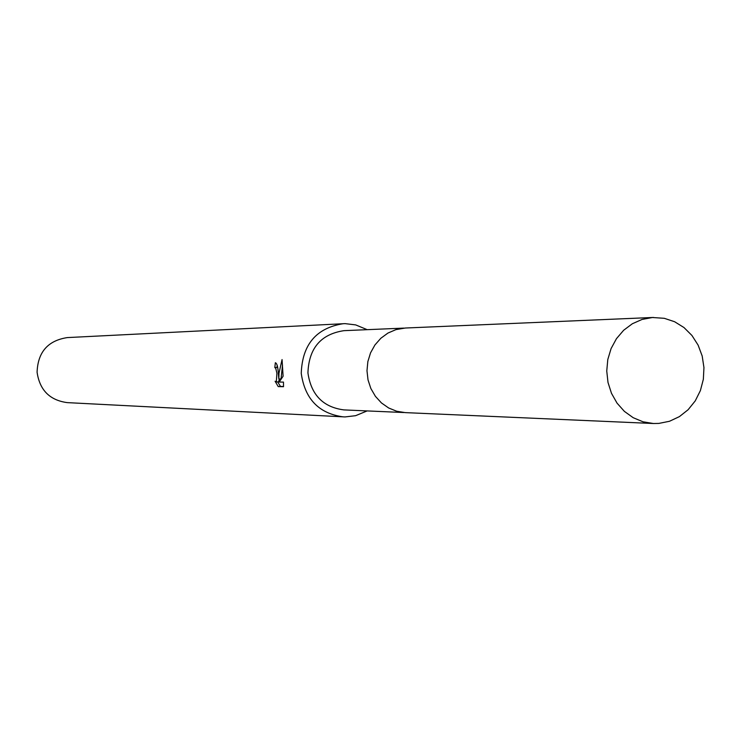 <?xml version="1.0" encoding="UTF-8"?>
<svg xmlns="http://www.w3.org/2000/svg" width="741" height="741" viewBox="0 0 741 741"><rect width="100%" height="100%" fill="white"/><g stroke="black" fill="none" stroke-linecap="round" stroke-linejoin="round"><path stroke-width="1.11" d="M403.928 328.106L343.963 330.662C320.844 334.172 308.84 348.251 307.932 372.899C311.081 394.833 323.076 407.17 343.907 409.903L403.873 412.533M277.19 365.313L277.004 367.406L274.818 367.564L275.346 362.738C276.93 363.21 277.931 366.721 278.338 373.269L278.848 379.04L278.968 373.269L282.062 359.57L283.099 376.224L279.19 382.041L283.488 382.106M367.203 329.671L355.671 324.901L345.093 323.632L67.292 337.59C47.887 340.591 37.81 352.151 37.087 372.251C39.699 390.137 49.758 400.26 67.255 402.622L345.028 416.933L355.606 415.682L367.156 410.922M343.315 323.687C316.296 327.957 302.282 344.519 301.244 373.362C304.912 399.019 318.908 413.524 343.25 416.877M283.488 382.097L283.516 386.7L278.227 386.598L275.096 381.245L276.31 382.013L276.921 373.26L275.745 368.333L274.818 367.564M277.004 367.406L277.69 367.805M277.671 381.921L280.506 386.441L283.534 386.496M280.506 386.441L278.227 386.598M282.516 365.091L281.043 378.883L278.848 379.04M279.487 378.994L278.523 381.856L276.31 382.013M652.469 317.509L642.095 319.427L632.342 323.752L623.653 330.264L616.456 338.674L611.084 348.585L607.796 359.542L606.749 371.009L608 382.458L611.492 393.332L617.04 403.132L624.394 411.385L633.194 417.702L643.031 421.805L653.423 423.509L658.842 423.417L669.475 421.277L679.395 416.627L688.12 409.727L695.243 400.89L700.393 390.581L703.348 379.29L703.95 367.573L702.181 355.986L698.115 345.121L691.946 335.478L683.989 327.55L674.616 321.733L664.279 318.306L652.469 317.509M653.497 317.454L405.299 328.022L395.953 329.615L387.951 333.061L380.837 338.267L374.937 344.973L370.537 352.873L367.851 361.608L366.99 370.75L368.018 379.864L370.87 388.534L375.418 396.342L381.439 402.928L388.655 407.976L396.713 411.255L405.244 412.617L653.423 423.509"/></g></svg>
